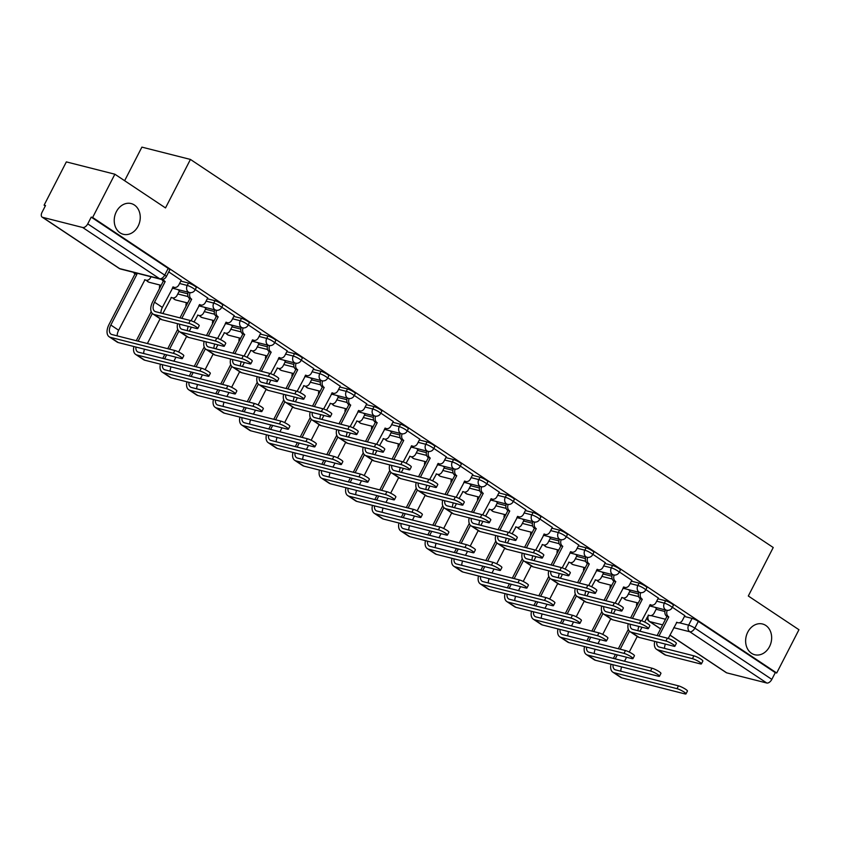 <?xml version="1.0" encoding="UTF-8"?>
<svg xmlns="http://www.w3.org/2000/svg" width="841" height="841" viewBox="0 0 841 841"><rect width="100%" height="100%" fill="white"/><g stroke="black" fill="none" stroke-linecap="round" stroke-linejoin="round"><path stroke-width="1.26" d="M138.113 226.176A15.853 12.815 -75.8 0 1 123.343 234.303A15.853 12.815 -75.8 0 1 116.363 211.69A15.853 12.815 -75.8 0 1 131.143 203.564A15.853 12.815 -75.8 0 1 138.113 226.176M769.515 646.613A15.853 12.815 -75.8 0 1 754.745 654.74A15.853 12.815 -75.8 0 1 747.765 632.127A15.853 12.815 -75.8 0 1 762.545 624.001A15.853 12.815 -75.8 0 1 769.515 646.613M196.268 287.58A4.951 0.799 -152.8 0 0 194.691 286.035A4.951 0.799 -152.8 0 0 188.468 283.049L187.238 285.446A4.951 0.799 27.2 0 1 193.462 288.421A4.951 0.799 27.2 0 1 195.038 289.966L196.268 287.58M222.781 305.23A4.951 0.799 -152.8 0 0 221.204 303.685A4.951 0.799 -152.8 0 0 214.97 300.7L213.74 303.096A4.951 0.799 27.2 0 1 219.974 306.071A4.951 0.799 27.2 0 1 221.551 307.617L222.781 305.23M249.283 322.881A4.951 0.799 -152.8 0 0 247.706 321.336A4.951 0.799 -152.8 0 0 241.483 318.35L240.253 320.747A4.951 0.799 27.2 0 1 246.476 323.722A4.951 0.799 27.2 0 1 248.053 325.267L249.283 322.881M275.795 340.531A4.951 0.799 -152.8 0 0 274.219 338.986A4.951 0.799 -152.8 0 0 267.985 336.001L266.755 338.397A4.951 0.799 27.2 0 1 272.989 341.372A4.951 0.799 27.2 0 1 274.565 342.918L275.795 340.531M302.297 358.182A4.951 0.799 -152.8 0 0 300.721 356.637A4.951 0.799 -152.8 0 0 294.497 353.651L293.267 356.048A4.951 0.799 27.2 0 1 299.491 359.023A4.951 0.799 27.2 0 1 301.067 360.568L302.297 358.182M328.81 375.832A4.951 0.799 -152.8 0 0 327.233 374.287A4.951 0.799 -152.8 0 0 320.999 371.301L319.769 373.698A4.951 0.799 27.2 0 1 326.003 376.673A4.951 0.799 27.2 0 1 327.58 378.219L328.81 375.832M355.312 393.483A4.951 0.799 -152.8 0 0 353.735 391.938A4.951 0.799 -152.8 0 0 347.512 388.952L346.282 391.349A4.951 0.799 27.2 0 1 352.505 394.324A4.951 0.799 27.2 0 1 354.082 395.869L355.312 393.483M381.814 411.133A4.951 0.799 -152.8 0 0 380.237 409.588A4.951 0.799 -152.8 0 0 374.014 406.602L372.784 408.989A4.951 0.799 27.2 0 1 379.007 411.974A4.951 0.799 27.2 0 1 380.595 413.52L381.814 411.133M408.327 428.784A4.951 0.799 -152.8 0 0 406.75 427.228A4.951 0.799 -152.8 0 0 400.516 424.253L399.296 426.639A4.951 0.799 27.2 0 1 405.52 429.625A4.951 0.799 27.2 0 1 407.097 431.17L408.327 428.784M434.829 446.434A4.951 0.799 -152.8 0 0 433.252 444.878A4.951 0.799 -152.8 0 0 427.028 441.903L425.798 444.29A4.951 0.799 27.2 0 1 432.022 447.275A4.951 0.799 27.2 0 1 433.599 448.821L434.829 446.434M461.341 464.085A4.951 0.799 -152.8 0 0 459.764 462.529A4.951 0.799 -152.8 0 0 453.53 459.554L452.3 461.94A4.951 0.799 27.2 0 1 458.534 464.926A4.951 0.799 27.2 0 1 460.111 466.471L461.341 464.085M487.843 481.735A4.951 0.799 -152.8 0 0 486.266 480.179A4.951 0.799 -152.8 0 0 480.043 477.204L478.813 479.591A4.951 0.799 27.2 0 1 485.036 482.576A4.951 0.799 27.2 0 1 486.613 484.122L487.843 481.735M514.356 499.375A4.951 0.799 -152.8 0 0 512.779 497.83A4.951 0.799 -152.8 0 0 506.545 494.855L505.315 497.241A4.951 0.799 27.2 0 1 511.549 500.227A4.951 0.799 27.2 0 1 513.126 501.772L514.356 499.375M540.858 517.026A4.951 0.799 -152.8 0 0 539.281 515.48A4.951 0.799 -152.8 0 0 533.057 512.505L531.827 514.892A4.951 0.799 27.2 0 1 538.051 517.877A4.951 0.799 27.2 0 1 539.628 519.423L540.858 517.026M567.37 534.676A4.951 0.799 -152.8 0 0 565.793 533.131A4.951 0.799 -152.8 0 0 559.559 530.156L558.329 532.542A4.951 0.799 27.2 0 1 564.563 535.528A4.951 0.799 27.2 0 1 566.14 537.073L567.37 534.676M593.872 552.327A4.951 0.799 -152.8 0 0 592.295 550.781A4.951 0.799 -152.8 0 0 586.072 547.806L584.842 550.193A4.951 0.799 27.2 0 1 591.065 553.178A4.951 0.799 27.2 0 1 592.642 554.724L593.872 552.327M620.385 569.977A4.951 0.799 -152.8 0 0 618.808 568.432A4.951 0.799 -152.8 0 0 612.574 565.457L611.344 567.843A4.951 0.799 27.2 0 1 617.578 570.829A4.951 0.799 27.2 0 1 619.155 572.374L620.385 569.977M646.887 587.628A4.951 0.799 -152.8 0 0 645.31 586.082A4.951 0.799 -152.8 0 0 639.086 583.107L637.856 585.494A4.951 0.799 27.2 0 1 644.08 588.479A4.951 0.799 27.2 0 1 645.657 590.025L646.887 587.628M673.389 605.278A4.951 0.799 -152.8 0 0 671.812 603.733A4.951 0.799 -152.8 0 0 665.588 600.758L664.358 603.144A4.951 0.799 27.2 0 1 670.582 606.13A4.951 0.799 27.2 0 1 672.159 607.675L673.389 605.278M114.87 174.213L165.509 207.927L190.434 159.433L773.236 547.512L748.311 596.006L798.95 629.72L776.706 673L92.636 217.483L114.87 174.213L66.344 161.893L44.1 205.172L45.288 205.961M124.636 180.71L141.898 147.122L190.434 159.433M44.1 205.172L45.519 205.53L42.05 212.268A4.951 2.807 -56.3 0 0 42.134 217.115A4.951 2.807 -56.3 0 0 42.649 217.335L82.691 227.501A4.951 2.807 -56.3 0 0 87.748 223.874L164.72 275.123A4.951 0.799 27.2 0 1 166.297 276.668L169.766 269.929A4.951 0.799 27.2 0 0 168.189 268.384L164.72 275.123A4.951 2.807 -56.3 0 1 159.653 278.749L82.691 227.501M92.636 217.483L91.217 217.125L87.748 223.874M656.117 609.273L664.937 611.512M684.416 616.453L692.09 618.408L688.632 625.147A4.951 0.799 27.2 0 1 694.855 628.122L771.828 679.381A4.951 2.807 123.7 0 1 766.761 683.008L726.719 672.853A4.951 2.807 123.7 0 1 726.214 672.621L669.909 635.134M771.828 679.381L775.297 672.642L776.706 673M630.025 590.824L628.332 589.594M658.324 598.004L645.867 589.604M603.523 573.173L601.83 571.943M631.822 580.353L619.365 571.954M577.01 555.523L575.328 554.293M605.31 562.703L592.852 554.303M550.508 537.872L548.816 536.642M578.808 545.052L566.35 536.653M523.996 520.222L522.314 518.992M552.295 527.402L539.848 519.002M497.494 502.571L495.801 501.341M525.793 509.751L513.336 501.352M470.992 484.921L469.299 483.691M499.281 492.101L486.834 483.701M444.479 467.27L442.786 466.04M472.779 474.45L460.321 466.061M417.977 449.62L416.284 448.39M446.277 456.8L433.819 448.411M391.464 431.969L389.772 430.739M419.764 439.149L407.307 430.76M364.962 414.319L363.27 413.089M393.262 421.499L380.805 413.11M338.45 396.668L336.757 395.438M366.75 403.848L354.292 395.459M311.948 379.018L310.255 377.788M340.248 386.198L327.79 377.809M285.435 361.367L283.753 360.137M313.735 368.547L301.288 360.158M258.933 343.717L257.241 342.487M287.233 350.897L274.776 342.508M232.431 326.066L230.739 324.836M260.721 333.246L248.274 324.857M205.919 308.416L204.226 307.196M234.219 315.596L221.761 307.207M179.417 290.765L177.724 289.546M207.706 297.945L195.259 289.556M181.204 280.295L168.747 271.906M180.794 281.104L188.468 283.049M178.996 291.575L187.816 293.814M207.296 298.755L214.97 300.7M205.509 309.225L214.329 311.464M233.809 316.405L241.483 318.35M232.011 326.876L240.831 329.115M260.311 334.056L267.985 336.001M258.523 344.526L267.333 346.765M286.813 351.706L294.497 353.651M285.025 362.177L293.845 364.416M313.325 369.357L320.999 371.301M311.538 379.827L320.347 382.056M339.827 387.007L347.512 388.952M338.04 397.478L346.86 399.706M366.34 404.658L374.014 406.602M364.542 415.128L373.362 417.357M392.842 422.308L400.516 424.253M391.054 432.779L399.874 435.007M419.354 439.959L427.028 441.903M417.556 450.419L426.376 452.658M445.856 457.609L453.53 459.554M444.069 468.069L452.889 470.308M472.369 475.26L480.043 477.204M470.571 485.72L479.391 487.959M498.871 492.9L506.545 494.855M497.084 503.37L505.904 505.609M525.383 510.55L533.057 512.505M523.586 521.021L532.406 523.26M551.885 528.201L559.559 530.156M550.098 538.671L558.908 540.91M578.387 545.851L586.072 547.806M576.6 556.322L585.42 558.561M604.9 563.502L612.574 565.457M603.102 573.972L611.922 576.211M631.402 581.152L639.086 583.107M629.615 591.622L638.435 593.862M657.914 598.803L665.588 600.758M656.537 608.474L654.845 607.244M684.837 615.654L672.38 607.255M91.217 217.125L168.189 268.384M775.297 672.642L698.324 621.383A4.951 0.799 -152.8 0 0 692.09 618.408M654.729 641.399A12.51 7.085 -56.3 0 0 656.548 649.315L664.369 654.519A12.51 7.085 -56.3 0 0 665.662 655.086L700.248 663.864A5.698 0.915 -152.8 0 0 701.415 663.875A5.698 0.915 -152.8 0 0 698.272 661.268A5.698 0.915 -152.8 0 0 692.437 658.661L693.888 655.833A5.698 0.915 27.2 0 1 699.723 658.44A5.698 0.915 27.2 0 1 702.866 661.047L701.415 663.875M668.217 638.445L676.868 622.277A4.951 4.005 104.2 0 0 677.888 622.729A4.951 4.005 104.2 0 0 682.503 620.185L684.868 615.58M667.27 610.335A4.951 4.005 104.2 0 0 668.542 616.726L666.955 616.432L657.115 635.586M666.955 616.432L666.703 616.264A4.951 4.005 -75.8 0 1 665.41 609.925M658.955 636.048L668.795 616.895M664.548 648.39A9.293 5.267 123.7 0 1 665.389 644.101M693.888 655.833L659.291 647.055A9.293 5.267 123.7 0 1 658.335 646.634A9.293 5.267 123.7 0 1 656.779 641.914M656.548 649.315A12.51 7.085 -56.3 0 0 657.841 649.883L692.437 658.661M611.008 664.222A12.51 7.085 -56.3 0 0 612.826 672.148L620.647 677.352A12.51 7.085 -56.3 0 0 621.941 677.92L684.826 693.878A5.698 0.915 -152.8 0 0 685.993 693.878A5.698 0.915 -152.8 0 0 682.85 691.281A5.698 0.915 -152.8 0 0 677.016 688.674L678.466 685.846A5.698 0.915 27.2 0 1 684.301 688.453A5.698 0.915 27.2 0 1 687.444 691.05L685.993 693.878M644.658 622.046L648.569 615.097A4.951 4.005 104.2 0 0 649.588 615.549A4.951 4.005 104.2 0 0 654.203 613.005L656.569 608.39M615.234 658.881L617.283 654.887M620.195 649.21L629.457 631.192M624.516 661.236L626.566 657.242M629.236 652.059L637.247 636.458M639.938 631.223L641.988 627.239M628.311 629.373L618.356 648.747M615.444 654.424L613.394 658.408M636.648 606.172A4.951 4.005 -75.8 0 1 637.11 602.745M612.826 672.148A12.51 7.085 -56.3 0 0 614.119 672.716L677.016 688.674M678.466 685.846L615.57 669.888A9.293 5.267 123.7 0 1 614.613 669.468A9.293 5.267 123.7 0 1 613.057 664.747M620.826 671.223A9.293 5.267 123.7 0 1 621.667 666.924M628.227 623.749A12.51 7.085 -56.3 0 0 630.046 631.665L637.856 636.868A12.51 7.085 -56.3 0 0 639.149 637.436L673.746 646.214A5.698 0.915 -152.8 0 0 674.903 646.224A5.698 0.915 -152.8 0 0 671.759 643.617A5.698 0.915 -152.8 0 0 665.925 641.01L667.386 638.182A5.698 0.915 27.2 0 1 673.221 640.789A5.698 0.915 27.2 0 1 676.364 643.397L674.903 646.224M641.715 620.795L650.366 604.626A4.951 4.005 104.2 0 0 651.376 605.078A4.951 4.005 104.2 0 0 655.991 602.534L658.366 597.93M640.768 592.684A4.951 4.005 104.2 0 0 642.04 599.076L640.453 598.781L630.613 617.935M640.453 598.781L640.201 598.613A4.951 4.005 -75.8 0 1 638.897 592.274M632.453 618.398L642.293 599.244M638.035 630.739A9.293 5.267 123.7 0 1 638.876 626.45M667.386 638.182L632.789 629.404A9.293 5.267 123.7 0 1 631.833 628.984A9.293 5.267 123.7 0 1 630.277 624.264M630.046 631.665A12.51 7.085 -56.3 0 0 631.339 632.232L665.925 641.01M601.714 606.098A12.51 7.085 -56.3 0 0 603.533 614.014L611.354 619.218A12.51 7.085 -56.3 0 0 612.647 619.785L647.234 628.574A5.698 0.915 -152.8 0 0 648.4 628.574A5.698 0.915 -152.8 0 0 645.257 625.967A5.698 0.915 -152.8 0 0 639.423 623.36L640.874 620.542A5.698 0.915 27.2 0 1 646.708 623.139A5.698 0.915 27.2 0 1 649.851 625.746L648.4 628.574M615.202 603.144L623.854 586.976A4.951 4.005 104.2 0 0 624.874 587.428A4.951 4.005 104.2 0 0 629.488 584.884L631.854 580.279M614.256 575.044A4.951 4.005 104.2 0 0 615.528 581.425L613.941 581.131L604.101 600.285M613.941 581.131L613.688 580.963A4.951 4.005 -75.8 0 1 612.395 574.624M605.941 600.747L615.78 581.594M611.533 613.089A9.293 5.267 123.7 0 1 612.374 608.8M640.874 620.542L606.277 611.754A9.293 5.267 123.7 0 1 605.32 611.333A9.293 5.267 123.7 0 1 603.764 606.613M603.533 614.014A12.51 7.085 -56.3 0 0 604.826 614.582L639.423 623.36M584.506 646.571A12.51 7.085 -56.3 0 0 586.324 654.498L594.135 659.701A12.51 7.085 -56.3 0 0 595.428 660.269L658.324 676.227A5.698 0.915 -152.8 0 0 659.481 676.227A5.698 0.915 -152.8 0 0 656.337 673.63A5.698 0.915 -152.8 0 0 650.503 671.023L651.964 668.196A5.698 0.915 27.2 0 1 657.799 670.803A5.698 0.915 27.2 0 1 660.931 673.41L659.481 676.227M618.146 604.395L622.067 597.446A4.951 4.005 104.2 0 0 623.076 597.898A4.951 4.005 104.2 0 0 627.701 595.354L630.067 590.75M588.732 641.231L590.771 637.236M593.693 631.559L602.955 613.541M598.004 643.586L600.053 639.602M602.724 634.408L610.734 618.808M613.436 613.573L615.475 609.588M601.809 611.722L591.854 631.097M588.942 636.774L586.892 640.758M610.145 588.521A4.951 4.005 -75.8 0 1 610.598 585.094M586.324 654.498A12.51 7.085 -56.3 0 0 587.617 655.065L650.503 671.023M651.964 668.196L589.068 652.238A9.293 5.267 123.7 0 1 588.111 651.817A9.293 5.267 123.7 0 1 586.555 647.097M594.314 653.573A9.293 5.267 123.7 0 1 595.155 649.273M557.993 628.921A12.51 7.085 -56.3 0 0 559.812 636.847L567.633 642.051A12.51 7.085 -56.3 0 0 568.926 642.619L631.812 658.577A5.698 0.915 -152.8 0 0 632.979 658.577A5.698 0.915 -152.8 0 0 629.835 655.98A5.698 0.915 -152.8 0 0 624.001 653.373L625.452 650.545A5.698 0.915 27.2 0 1 631.286 653.152A5.698 0.915 27.2 0 1 634.429 655.759L632.979 658.577M591.644 586.745L595.554 579.796A4.951 4.005 104.2 0 0 596.574 580.248A4.951 4.005 104.2 0 0 601.189 577.704L603.554 573.099M562.219 623.58L564.269 619.596M567.191 613.919L576.442 595.891M571.502 625.935L573.551 621.951M576.222 616.758L584.232 601.157M586.923 595.922L588.973 591.938M575.307 594.072L565.352 613.446M562.429 619.123L560.379 623.107M583.633 570.871A4.951 4.005 -75.8 0 1 584.096 567.444M559.812 636.847A12.51 7.085 -56.3 0 0 561.105 637.415L624.001 653.373M625.452 650.545L562.555 634.587A9.293 5.267 123.7 0 1 561.599 634.167A9.293 5.267 123.7 0 1 560.043 629.446M567.812 635.922A9.293 5.267 123.7 0 1 568.653 631.623M575.212 588.448A12.51 7.085 -56.3 0 0 577.031 596.364L584.842 601.567A12.51 7.085 -56.3 0 0 586.135 602.145L620.732 610.923A5.698 0.915 -152.8 0 0 621.888 610.923A5.698 0.915 -152.8 0 0 618.755 608.316A5.698 0.915 -152.8 0 0 612.921 605.709L614.372 602.892A5.698 0.915 27.2 0 1 620.206 605.488A5.698 0.915 27.2 0 1 623.349 608.096L621.888 610.923M588.7 585.494L597.352 569.325A4.951 4.005 104.2 0 0 598.361 569.778A4.951 4.005 104.2 0 0 602.986 567.233L605.352 562.629M587.754 557.394A4.951 4.005 104.2 0 0 589.026 563.775L587.438 563.481L577.599 582.634M587.438 563.481L587.186 563.312A4.951 4.005 -75.8 0 1 585.883 556.973M579.438 583.097L589.278 563.943M585.021 595.439A9.293 5.267 123.7 0 1 585.872 591.149M614.372 602.892L579.775 594.103A9.293 5.267 123.7 0 1 578.818 593.683A9.293 5.267 123.7 0 1 577.262 588.963M577.031 596.364A12.51 7.085 -56.3 0 0 578.324 596.931L612.921 605.709M548.71 570.797A12.51 7.085 -56.3 0 0 550.529 578.713L558.34 583.927A12.51 7.085 -56.3 0 0 559.633 584.495L594.23 593.273A5.698 0.915 -152.8 0 0 595.386 593.273A5.698 0.915 -152.8 0 0 592.243 590.666A5.698 0.915 -152.8 0 0 586.408 588.069L587.859 585.241A5.698 0.915 27.2 0 1 593.693 587.848A5.698 0.915 27.2 0 1 596.837 590.445L595.386 593.273M562.187 567.843L570.839 551.675A4.951 4.005 104.2 0 0 571.859 552.127A4.951 4.005 104.2 0 0 576.474 549.583L578.839 544.979M561.241 539.743A4.951 4.005 104.2 0 0 562.513 546.124L560.926 545.83L551.086 564.984M560.926 545.83L560.674 545.662A4.951 4.005 -75.8 0 1 559.381 539.323M552.926 565.446L562.766 546.303M558.519 577.788A9.293 5.267 123.7 0 1 559.36 573.499M587.859 585.241L553.262 576.463A9.293 5.267 123.7 0 1 552.306 576.032A9.293 5.267 123.7 0 1 550.76 571.312M550.529 578.713A12.51 7.085 -56.3 0 0 551.812 579.281L586.408 588.069M522.198 553.147A12.51 7.085 -56.3 0 0 524.017 561.063L531.838 566.277A12.51 7.085 -56.3 0 0 533.12 566.845L567.717 575.622A5.698 0.915 -152.8 0 0 568.873 575.622A5.698 0.915 -152.8 0 0 565.741 573.015A5.698 0.915 -152.8 0 0 559.906 570.419L561.357 567.591A5.698 0.915 27.2 0 1 567.191 570.198A5.698 0.915 27.2 0 1 570.335 572.795L568.873 575.622M535.685 550.193L544.337 534.024A4.951 4.005 104.2 0 0 545.346 534.477A4.951 4.005 104.2 0 0 549.972 531.933L552.337 527.328M534.739 522.093A4.951 4.005 104.2 0 0 536.011 528.474L534.424 528.18L524.584 547.333M534.424 528.18L534.172 528.011A4.951 4.005 -75.8 0 1 532.879 521.672M526.424 547.796L536.264 528.653M532.017 560.138A9.293 5.267 123.7 0 1 532.858 555.848M561.357 567.591L526.76 558.813A9.293 5.267 123.7 0 1 525.804 558.382A9.293 5.267 123.7 0 1 524.248 553.662M524.017 561.063A12.51 7.085 -56.3 0 0 525.31 561.63L559.906 570.419M531.491 611.27A12.51 7.085 -56.3 0 0 533.31 619.197L541.12 624.4A12.51 7.085 -56.3 0 0 542.413 624.968L605.31 640.926A5.698 0.915 -152.8 0 0 606.466 640.937A5.698 0.915 -152.8 0 0 603.323 638.33A5.698 0.915 -152.8 0 0 597.488 635.722L598.95 632.895A5.698 0.915 27.2 0 1 604.784 635.502A5.698 0.915 27.2 0 1 607.917 638.109L606.466 640.937M565.131 569.094L569.052 562.145A4.951 4.005 104.2 0 0 570.061 562.597A4.951 4.005 104.2 0 0 574.687 560.053L577.052 555.449M535.717 605.93L537.767 601.946M540.679 596.269L549.94 578.24M544.989 608.285L547.039 604.301M549.709 599.107L557.72 583.517M560.421 578.272L562.471 574.287M548.795 576.432L538.839 595.796M535.927 601.473L533.877 605.457M557.131 553.22A4.951 4.005 -75.8 0 1 557.594 549.793M533.31 619.197A12.51 7.085 -56.3 0 0 534.603 619.764L597.488 635.722M598.95 632.895L536.053 616.937A9.293 5.267 123.7 0 1 535.097 616.516A9.293 5.267 123.7 0 1 533.541 611.796M541.299 618.272A9.293 5.267 123.7 0 1 542.151 613.983M504.989 593.62A12.51 7.085 -56.3 0 0 506.808 601.546L514.618 606.75A12.51 7.085 -56.3 0 0 515.911 607.318L578.797 623.276A5.698 0.915 -152.8 0 0 579.964 623.286A5.698 0.915 -152.8 0 0 576.821 620.679A5.698 0.915 -152.8 0 0 570.986 618.072L572.437 615.244A5.698 0.915 27.2 0 1 578.272 617.851A5.698 0.915 27.2 0 1 581.415 620.458L579.964 623.286M538.629 551.444L542.54 544.495A4.951 4.005 104.2 0 0 543.559 544.947A4.951 4.005 104.2 0 0 548.174 542.403L550.55 537.798M509.204 588.279L511.254 584.295M514.177 578.619L523.438 560.6M518.487 590.634L520.537 586.65M523.207 581.457L531.218 565.867M533.909 560.621L535.959 556.637M522.293 558.781L512.337 578.145M509.415 583.822L507.365 587.806M530.629 535.58A4.951 4.005 -75.8 0 1 531.081 532.143M506.808 601.546A12.51 7.085 -56.3 0 0 508.09 602.114L570.986 618.072M572.437 615.244L509.541 599.286A9.293 5.267 123.7 0 1 508.584 598.866A9.293 5.267 123.7 0 1 507.039 594.145M514.797 600.621A9.293 5.267 123.7 0 1 515.638 596.332M478.476 575.969A12.51 7.085 -56.3 0 0 480.295 583.896L488.116 589.099A12.51 7.085 -56.3 0 0 489.399 589.667L552.295 605.625A5.698 0.915 -152.8 0 0 553.452 605.636A5.698 0.915 -152.8 0 0 550.319 603.029A5.698 0.915 -152.8 0 0 544.484 600.421L545.935 597.594A5.698 0.915 27.2 0 1 551.77 600.201A5.698 0.915 27.2 0 1 554.913 602.808L553.452 605.636M512.116 533.793L516.038 526.844A4.951 4.005 104.2 0 0 517.057 527.296A4.951 4.005 104.2 0 0 521.672 524.752L524.038 520.148M482.702 570.629L484.752 566.645M487.664 560.968L496.926 542.95M491.985 572.984L494.024 569M496.695 563.806L504.716 548.216M507.407 542.971L509.457 538.986M495.78 541.131L485.825 560.495M482.913 566.172L480.863 570.156M504.116 517.93A4.951 4.005 -75.8 0 1 504.579 514.492M480.295 583.896A12.51 7.085 -56.3 0 0 481.588 584.463L544.484 600.421M545.935 597.594L483.039 581.636A9.293 5.267 123.7 0 1 482.082 581.215A9.293 5.267 123.7 0 1 480.526 576.495M488.295 582.971A9.293 5.267 123.7 0 1 489.136 578.682M495.696 535.496A12.51 7.085 -56.3 0 0 497.515 543.412L505.325 548.626A12.51 7.085 -56.3 0 0 506.618 549.194L541.215 557.972A5.698 0.915 -152.8 0 0 542.371 557.972A5.698 0.915 -152.8 0 0 539.228 555.375A5.698 0.915 -152.8 0 0 533.394 552.768L534.844 549.94A5.698 0.915 27.2 0 1 540.679 552.548A5.698 0.915 27.2 0 1 543.822 555.144L542.371 557.972M509.173 532.542L517.825 516.374A4.951 4.005 104.2 0 0 518.844 516.826A4.951 4.005 104.2 0 0 523.459 514.282L525.835 509.678M508.227 504.442A4.951 4.005 104.2 0 0 509.499 510.823L507.922 510.529L498.072 529.683M507.922 510.529L507.659 510.361A4.951 4.005 -75.8 0 1 506.366 504.022M499.911 530.145L509.762 511.002M505.504 542.487A9.293 5.267 123.7 0 1 506.345 538.198M534.844 549.94L500.258 541.162A9.293 5.267 123.7 0 1 499.291 540.731A9.293 5.267 123.7 0 1 497.746 536.011M497.515 543.412A12.51 7.085 -56.3 0 0 498.797 543.99L533.394 552.768M451.974 558.319A12.51 7.085 -56.3 0 0 453.793 566.245L461.604 571.449A12.51 7.085 -56.3 0 0 462.897 572.017L525.793 587.975A5.698 0.915 -152.8 0 0 526.95 587.985A5.698 0.915 -152.8 0 0 523.806 585.378A5.698 0.915 -152.8 0 0 517.972 582.771L519.423 579.943A5.698 0.915 27.2 0 1 525.257 582.55A5.698 0.915 27.2 0 1 528.4 585.157L526.95 587.985M485.614 516.143L489.525 509.194A4.951 4.005 104.2 0 0 490.545 509.646A4.951 4.005 104.2 0 0 495.16 507.102L497.536 502.498M456.19 552.979L458.24 548.994M461.162 543.318L470.424 525.299M465.472 555.333L467.522 551.349M470.193 546.156L478.203 530.566M480.894 525.32L482.944 521.336M469.278 523.48L459.323 542.844M456.4 548.521L454.35 552.516M477.614 500.279A4.951 4.005 -75.8 0 1 478.066 496.842M453.793 566.245A12.51 7.085 -56.3 0 0 455.076 566.813L517.972 582.771M519.423 579.943L456.537 563.985A9.293 5.267 123.7 0 1 455.57 563.565A9.293 5.267 123.7 0 1 454.024 558.845M461.783 565.32A9.293 5.267 123.7 0 1 462.624 561.031M469.183 517.846A12.51 7.085 -56.3 0 0 471.002 525.772L478.823 530.976A12.51 7.085 -56.3 0 0 480.106 531.544L514.703 540.321A5.698 0.915 -152.8 0 0 515.869 540.321A5.698 0.915 -152.8 0 0 512.726 537.725A5.698 0.915 -152.8 0 0 506.892 535.118L508.342 532.29A5.698 0.915 27.2 0 1 514.177 534.897A5.698 0.915 27.2 0 1 517.32 537.494L515.869 540.321M482.671 514.892L491.323 498.724A4.951 4.005 104.2 0 0 492.342 499.176A4.951 4.005 104.2 0 0 496.957 496.632L499.323 492.027M481.725 486.792A4.951 4.005 104.2 0 0 482.997 493.173L481.409 492.879L471.57 512.032M481.409 492.879L481.157 492.71A4.951 4.005 -75.8 0 1 479.864 486.371M473.409 512.495L483.249 493.352M479.002 524.837A9.293 5.267 123.7 0 1 479.843 520.547M508.342 532.29L473.746 523.512A9.293 5.267 123.7 0 1 472.789 523.091A9.293 5.267 123.7 0 1 471.233 518.361M471.002 525.772A12.51 7.085 -56.3 0 0 472.295 526.34L506.892 535.118M425.462 540.668A12.51 7.085 -56.3 0 0 427.281 548.595L435.102 553.798A12.51 7.085 -56.3 0 0 436.384 554.366L499.281 570.324A5.698 0.915 -152.8 0 0 500.437 570.335A5.698 0.915 -152.8 0 0 497.304 567.728A5.698 0.915 -152.8 0 0 491.47 565.12L492.921 562.293A5.698 0.915 27.2 0 1 498.755 564.9A5.698 0.915 27.2 0 1 501.898 567.507L500.437 570.335M459.102 498.492L463.023 491.543A4.951 4.005 104.2 0 0 464.043 491.996A4.951 4.005 104.2 0 0 468.658 489.451L471.023 484.847M429.688 535.328L431.738 531.344M434.65 525.667L443.911 507.649M438.97 537.683L441.02 533.699M443.68 528.505L451.701 512.915M454.392 507.67L456.442 503.685M442.765 505.83L432.81 525.194M429.898 530.871L427.848 534.865M451.102 482.629A4.951 4.005 -75.8 0 1 451.564 479.191M427.281 548.595A12.51 7.085 -56.3 0 0 428.574 549.162L491.47 565.12M492.921 562.293L430.024 546.335A9.293 5.267 123.7 0 1 429.068 545.914A9.293 5.267 123.7 0 1 427.512 541.194M435.281 547.67A9.293 5.267 123.7 0 1 436.122 543.381M442.681 500.195A12.51 7.085 -56.3 0 0 444.5 508.122L452.311 513.325A12.51 7.085 -56.3 0 0 453.604 513.893L488.2 522.671A5.698 0.915 -152.8 0 0 489.357 522.671A5.698 0.915 -152.8 0 0 486.214 520.074A5.698 0.915 -152.8 0 0 480.379 517.467L481.83 514.639A5.698 0.915 27.2 0 1 487.675 517.247A5.698 0.915 27.2 0 1 490.808 519.843L489.357 522.671M456.158 497.241L464.81 481.073A4.951 4.005 104.2 0 0 465.83 481.525A4.951 4.005 104.2 0 0 470.445 478.981L472.821 474.377M455.212 469.141A4.951 4.005 104.2 0 0 456.484 475.522L454.907 475.228L445.057 494.382M454.907 475.228L454.645 475.06A4.951 4.005 -75.8 0 1 453.352 468.721M446.897 494.844L456.747 475.701M452.49 507.186A9.293 5.267 123.7 0 1 453.331 502.897M481.83 514.639L447.244 505.861A9.293 5.267 123.7 0 1 446.287 505.441A9.293 5.267 123.7 0 1 444.731 500.71M444.5 508.122A12.51 7.085 -56.3 0 0 445.783 508.689L480.379 517.467M398.96 523.018A12.51 7.085 -56.3 0 0 400.779 530.944L408.589 536.148A12.51 7.085 -56.3 0 0 409.882 536.716L472.779 552.674A5.698 0.915 -152.8 0 0 473.935 552.684A5.698 0.915 -152.8 0 0 470.792 550.077A5.698 0.915 -152.8 0 0 464.957 547.47L466.408 544.642A5.698 0.915 27.2 0 1 472.243 547.249A5.698 0.915 27.2 0 1 475.386 549.856L473.935 552.684M432.6 480.842L436.521 473.893A4.951 4.005 104.2 0 0 437.53 474.345A4.951 4.005 104.2 0 0 442.145 471.801L444.521 467.197M403.175 517.678L405.225 513.693M408.148 508.017L417.409 489.998M412.458 520.032L414.508 516.048M417.178 510.855L425.189 495.265M427.88 490.019L429.93 486.035M416.263 488.179L406.308 507.543M403.386 513.22L401.336 517.215M424.6 464.978A4.951 4.005 -75.8 0 1 425.052 461.541M400.779 530.944A12.51 7.085 -56.3 0 0 402.061 531.512L464.957 547.47M466.408 544.642L403.522 528.684A9.293 5.267 123.7 0 1 402.566 528.264A9.293 5.267 123.7 0 1 401.01 523.544M408.768 530.019A9.293 5.267 123.7 0 1 409.609 525.73M416.169 482.545A12.51 7.085 -56.3 0 0 417.988 490.471L425.809 495.675A12.51 7.085 -56.3 0 0 427.102 496.243L461.688 505.02A5.698 0.915 -152.8 0 0 462.855 505.02A5.698 0.915 -152.8 0 0 459.712 502.424A5.698 0.915 -152.8 0 0 453.877 499.817L455.328 496.989A5.698 0.915 27.2 0 1 461.162 499.596A5.698 0.915 27.2 0 1 464.306 502.193L462.855 505.02M429.656 479.591L438.308 463.423A4.951 4.005 104.2 0 0 439.328 463.875A4.951 4.005 104.2 0 0 443.943 461.331L446.308 456.726M428.71 451.491A4.951 4.005 104.2 0 0 429.982 457.882L428.395 457.578L418.555 476.731M428.395 457.578L428.143 457.409A4.951 4.005 -75.8 0 1 426.85 451.07M420.395 477.194L430.235 458.051M425.988 489.536A9.293 5.267 123.7 0 1 426.829 485.246M455.328 496.989L420.731 488.211A9.293 5.267 123.7 0 1 419.775 487.791A9.293 5.267 123.7 0 1 418.219 483.06M417.988 490.471A12.51 7.085 -56.3 0 0 419.281 491.039L453.877 499.817M372.447 505.378A12.51 7.085 -56.3 0 0 374.266 513.294L382.087 518.498A12.51 7.085 -56.3 0 0 383.38 519.065L446.266 535.023A5.698 0.915 -152.8 0 0 447.433 535.034A5.698 0.915 -152.8 0 0 444.29 532.427A5.698 0.915 -152.8 0 0 438.455 529.819L439.906 526.992A5.698 0.915 27.2 0 1 445.741 529.599A5.698 0.915 27.2 0 1 448.884 532.206L447.433 535.034M406.098 463.191L410.009 456.243A4.951 4.005 104.2 0 0 411.028 456.695A4.951 4.005 104.2 0 0 415.643 454.151L418.009 449.546M376.673 500.027L378.723 496.043M381.635 490.366L390.897 472.348M385.956 502.382L388.006 498.398M390.666 493.204L398.687 477.614M401.378 472.369L403.428 468.384M389.751 470.529L379.796 489.893M376.884 495.57L374.834 499.565M398.087 447.328A4.951 4.005 -75.8 0 1 398.55 443.89M374.266 513.294A12.51 7.085 -56.3 0 0 375.559 513.862L438.455 529.819M439.906 526.992L377.01 511.034A9.293 5.267 123.7 0 1 376.053 510.613A9.293 5.267 123.7 0 1 374.497 505.893M382.266 512.369A9.293 5.267 123.7 0 1 383.107 508.08M389.667 464.894A12.51 7.085 -56.3 0 0 391.486 472.821L399.296 478.024A12.51 7.085 -56.3 0 0 400.589 478.592L435.186 487.37A5.698 0.915 -152.8 0 0 436.342 487.37A5.698 0.915 -152.8 0 0 433.199 484.773A5.698 0.915 -152.8 0 0 427.365 482.166L428.826 479.338A5.698 0.915 27.2 0 1 434.66 481.946A5.698 0.915 27.2 0 1 437.793 484.542L436.342 487.37M403.154 461.94L411.796 445.772A4.951 4.005 104.2 0 0 412.815 446.224A4.951 4.005 104.2 0 0 417.43 443.68L419.806 439.076M402.208 433.84A4.951 4.005 104.2 0 0 403.47 440.232L401.893 439.927L392.053 459.081M401.893 439.927L401.641 439.759A4.951 4.005 -75.8 0 1 400.337 433.42M393.882 459.543L403.733 440.4M399.475 471.885A9.293 5.267 123.7 0 1 400.316 467.596M428.826 479.338L394.229 470.561A9.293 5.267 123.7 0 1 393.273 470.14A9.293 5.267 123.7 0 1 391.717 465.409M391.486 472.821A12.51 7.085 -56.3 0 0 392.779 473.388L427.365 482.166M345.945 487.727A12.51 7.085 -56.3 0 0 347.764 495.643L355.575 500.847A12.51 7.085 -56.3 0 0 356.868 501.415L419.764 517.383A5.698 0.915 -152.8 0 0 420.921 517.383A5.698 0.915 -152.8 0 0 417.777 514.776A5.698 0.915 -152.8 0 0 411.943 512.169L413.394 509.352A5.698 0.915 27.2 0 1 419.228 511.948A5.698 0.915 27.2 0 1 422.371 514.555L420.921 517.383M379.585 445.541L383.507 438.592A4.951 4.005 104.2 0 0 384.516 439.044A4.951 4.005 104.2 0 0 389.131 436.5L391.507 431.896M350.171 482.377L352.211 478.392M355.133 472.716L364.395 454.697M359.443 484.731L361.493 480.747M364.164 475.554L372.174 459.964M374.865 454.718L376.915 450.734M363.249 452.879L353.294 472.243M350.371 477.919L348.332 481.914M371.585 429.677A4.951 4.005 -75.8 0 1 372.037 426.24M347.764 495.643A12.51 7.085 -56.3 0 0 349.057 496.211L411.943 512.169M413.394 509.352L350.508 493.383A9.293 5.267 123.7 0 1 349.551 492.963A9.293 5.267 123.7 0 1 347.995 488.243M355.754 494.718A9.293 5.267 123.7 0 1 356.595 490.429M363.154 447.244A12.51 7.085 -56.3 0 0 364.973 455.17L372.794 460.374A12.51 7.085 -56.3 0 0 374.087 460.942L408.673 469.72A5.698 0.915 -152.8 0 0 409.84 469.72A5.698 0.915 -152.8 0 0 406.697 467.123A5.698 0.915 -152.8 0 0 400.863 464.516L402.313 461.688A5.698 0.915 27.2 0 1 408.148 464.295A5.698 0.915 27.2 0 1 411.291 466.892L409.84 469.72M376.642 444.29L385.294 428.122A4.951 4.005 104.2 0 0 386.313 428.574A4.951 4.005 104.2 0 0 390.928 426.03L393.294 421.425M375.696 416.19A4.951 4.005 104.2 0 0 376.968 422.581L375.38 422.277L365.541 441.43M375.38 422.277L375.128 422.108A4.951 4.005 -75.8 0 1 373.835 415.769M367.38 441.893L377.22 422.75M372.973 454.245A9.293 5.267 123.7 0 1 373.814 449.946M402.313 461.688L367.717 452.91A9.293 5.267 123.7 0 1 366.76 452.49A9.293 5.267 123.7 0 1 365.204 447.759M364.973 455.17A12.51 7.085 -56.3 0 0 366.266 455.738L400.863 464.516M319.433 470.077A12.51 7.085 -56.3 0 0 321.251 477.993L329.073 483.197A12.51 7.085 -56.3 0 0 330.366 483.764L393.252 499.733A5.698 0.915 -152.8 0 0 394.418 499.733A5.698 0.915 -152.8 0 0 391.275 497.126A5.698 0.915 -152.8 0 0 385.441 494.519L386.892 491.701A5.698 0.915 27.2 0 1 392.726 494.298A5.698 0.915 27.2 0 1 395.869 496.905L394.418 499.733M353.083 427.89L356.994 420.942A4.951 4.005 104.2 0 0 358.014 421.394A4.951 4.005 104.2 0 0 362.629 418.85L364.994 414.245M323.659 464.726L325.709 460.742M328.621 455.065L337.882 437.047M332.941 467.081L334.991 463.097M337.661 457.903L345.672 442.313M348.363 437.068L350.413 433.083M336.747 435.228L326.792 454.592M323.869 460.269L321.819 464.264M345.073 412.027A4.951 4.005 -75.8 0 1 345.535 408.589M321.251 477.993A12.51 7.085 -56.3 0 0 322.545 478.561L385.441 494.519M386.892 491.701L323.995 475.733A9.293 5.267 123.7 0 1 323.039 475.312A9.293 5.267 123.7 0 1 321.483 470.592M329.252 477.068A9.293 5.267 123.7 0 1 330.093 472.779M336.652 429.593A12.51 7.085 -56.3 0 0 338.471 437.52L346.282 442.723A12.51 7.085 -56.3 0 0 347.575 443.291L382.171 452.069A5.698 0.915 -152.8 0 0 383.328 452.069A5.698 0.915 -152.8 0 0 380.195 449.472A5.698 0.915 -152.8 0 0 374.35 446.865L375.811 444.037A5.698 0.915 27.2 0 1 381.646 446.645A5.698 0.915 27.2 0 1 384.789 449.241L383.328 452.069M350.14 426.639L358.792 410.471A4.951 4.005 104.2 0 0 359.801 410.923A4.951 4.005 104.2 0 0 364.416 408.39L366.792 403.775M349.194 398.539A4.951 4.005 104.2 0 0 350.466 404.931L348.878 404.626L339.039 423.78M348.878 404.626L348.626 404.458A4.951 4.005 -75.8 0 1 347.322 398.119M340.878 424.242L350.718 405.099M346.46 436.595A9.293 5.267 123.7 0 1 347.312 432.295M375.811 444.037L341.215 435.26A9.293 5.267 123.7 0 1 340.258 434.839A9.293 5.267 123.7 0 1 338.702 430.108M338.471 437.52A12.51 7.085 -56.3 0 0 339.764 438.087L374.35 446.865M292.931 452.426A12.51 7.085 -56.3 0 0 294.749 460.342L302.56 465.546A12.51 7.085 -56.3 0 0 303.853 466.114L366.75 482.082A5.698 0.915 -152.8 0 0 367.906 482.082A5.698 0.915 -152.8 0 0 364.763 479.475A5.698 0.915 -152.8 0 0 358.928 476.879L360.39 474.051A5.698 0.915 27.2 0 1 366.224 476.658A5.698 0.915 27.2 0 1 369.357 479.254L367.906 482.082M326.571 410.24L330.492 403.291A4.951 4.005 104.2 0 0 331.501 403.743A4.951 4.005 104.2 0 0 336.127 401.199L338.492 396.595M297.157 447.076L299.207 443.091M302.119 437.415L311.38 419.396M306.429 449.43L308.479 445.446M311.149 440.253L319.16 424.663M321.861 419.417L323.901 415.433M310.234 417.578L300.279 436.942M297.367 442.618L295.317 446.613M318.571 394.376A4.951 4.005 -75.8 0 1 319.033 390.939M294.749 460.342A12.51 7.085 -56.3 0 0 296.043 460.91L358.928 476.879M360.39 474.051L297.493 458.082A9.293 5.267 123.7 0 1 296.537 457.662A9.293 5.267 123.7 0 1 294.981 452.942M302.739 459.417A9.293 5.267 123.7 0 1 303.59 455.128M310.15 411.943A12.51 7.085 -56.3 0 0 311.958 419.869L319.78 425.073A12.51 7.085 -56.3 0 0 321.073 425.641L355.669 434.419A5.698 0.915 -152.8 0 0 356.826 434.419A5.698 0.915 -152.8 0 0 353.683 431.822A5.698 0.915 -152.8 0 0 347.848 429.215L349.299 426.387A5.698 0.915 27.2 0 1 355.133 428.994A5.698 0.915 27.2 0 1 358.277 431.591L356.826 434.419M323.627 408.989L332.279 392.821A4.951 4.005 104.2 0 0 333.299 393.273A4.951 4.005 104.2 0 0 337.914 390.739L340.279 386.124M322.681 380.889A4.951 4.005 104.2 0 0 323.953 387.28L322.366 386.976L312.526 406.129M322.366 386.976L322.114 386.807A4.951 4.005 -75.8 0 1 320.82 380.468M314.366 406.602L324.205 387.449M319.958 418.944A9.293 5.267 123.7 0 1 320.799 414.645M349.299 426.387L314.702 417.609A9.293 5.267 123.7 0 1 313.746 417.189A9.293 5.267 123.7 0 1 312.2 412.458M311.958 419.869A12.51 7.085 -56.3 0 0 313.251 420.437L347.848 429.215M266.429 434.776A12.51 7.085 -56.3 0 0 268.237 442.692L276.058 447.896A12.51 7.085 -56.3 0 0 277.351 448.474L340.237 464.432A5.698 0.915 -152.8 0 0 341.404 464.432A5.698 0.915 -152.8 0 0 338.261 461.825A5.698 0.915 -152.8 0 0 332.426 459.228L333.877 456.4A5.698 0.915 27.2 0 1 339.711 459.007A5.698 0.915 27.2 0 1 342.855 461.604L341.404 464.432M300.069 392.589L303.979 385.641A4.951 4.005 104.2 0 0 304.999 386.093A4.951 4.005 104.2 0 0 309.614 383.549L311.99 378.944M270.644 429.425L272.694 425.441M275.617 419.764L284.878 401.746M279.927 431.78L281.977 427.796M284.647 422.603L292.657 407.012M295.349 401.767L297.399 397.782M283.732 399.927L273.777 419.302M270.855 424.978L268.805 428.963M292.058 376.726A4.951 4.005 -75.8 0 1 292.521 373.288M268.237 442.692A12.51 7.085 -56.3 0 0 269.53 443.26L332.426 459.228M333.877 456.4L270.981 440.442A9.293 5.267 123.7 0 1 270.024 440.011A9.293 5.267 123.7 0 1 268.479 435.291M276.237 441.767A9.293 5.267 123.7 0 1 277.078 437.478M283.638 394.292A12.51 7.085 -56.3 0 0 285.456 402.219L293.278 407.422A12.51 7.085 -56.3 0 0 294.56 407.99L329.157 416.768A5.698 0.915 -152.8 0 0 330.313 416.768A5.698 0.915 -152.8 0 0 327.181 414.171A5.698 0.915 -152.8 0 0 321.346 411.564L322.797 408.737A5.698 0.915 27.2 0 1 328.631 411.344A5.698 0.915 27.2 0 1 331.775 413.94L330.313 416.768M297.125 391.338L305.777 375.17A4.951 4.005 104.2 0 0 306.786 375.622A4.951 4.005 104.2 0 0 311.412 373.089L313.777 368.474M296.179 363.238A4.951 4.005 104.2 0 0 297.451 369.63L295.864 369.325L286.024 388.479M295.864 369.325L295.611 369.157A4.951 4.005 -75.8 0 1 294.308 362.818M287.864 388.952L297.703 369.798M293.446 401.294A9.293 5.267 123.7 0 1 294.297 396.994M322.797 408.737L288.2 399.959A9.293 5.267 123.7 0 1 287.244 399.538A9.293 5.267 123.7 0 1 285.688 394.818M285.456 402.219A12.51 7.085 -56.3 0 0 286.749 402.786L321.346 411.564M239.916 417.125A12.51 7.085 -56.3 0 0 241.735 425.041L249.556 430.256A12.51 7.085 -56.3 0 0 250.839 430.823L313.735 446.781A5.698 0.915 -152.8 0 0 314.891 446.781A5.698 0.915 -152.8 0 0 311.748 444.185A5.698 0.915 -152.8 0 0 305.914 441.578L307.375 438.75A5.698 0.915 27.2 0 1 313.209 441.357A5.698 0.915 27.2 0 1 316.353 443.953L314.891 446.781M273.556 374.939L277.477 367.99A4.951 4.005 104.2 0 0 278.487 368.442A4.951 4.005 104.2 0 0 283.112 365.909L285.477 361.294M244.142 411.775L246.192 407.79M249.104 402.114L258.366 384.095M253.425 414.129L255.464 410.145M258.134 404.952L266.155 389.362M268.847 384.116L270.897 380.132M257.22 382.277L247.265 401.651M244.353 407.328L242.303 411.312M265.556 359.075A4.951 4.005 -75.8 0 1 266.019 355.638M241.735 425.041A12.51 7.085 -56.3 0 0 243.028 425.609L305.914 441.578M307.375 438.75L244.479 422.792A9.293 5.267 123.7 0 1 243.522 422.361A9.293 5.267 123.7 0 1 241.966 417.641M249.724 424.116A9.293 5.267 123.7 0 1 250.576 419.827M257.136 376.642A12.51 7.085 -56.3 0 0 258.954 384.568L266.765 389.772A12.51 7.085 -56.3 0 0 268.058 390.34L302.655 399.118A5.698 0.915 -152.8 0 0 303.811 399.118A5.698 0.915 -152.8 0 0 300.668 396.521A5.698 0.915 -152.8 0 0 294.834 393.914L296.284 391.086A5.698 0.915 27.2 0 1 302.119 393.693A5.698 0.915 27.2 0 1 305.262 396.29L303.811 399.118M270.613 373.688L279.265 357.52A4.951 4.005 104.2 0 0 280.284 357.972A4.951 4.005 104.2 0 0 284.899 355.438L287.265 350.823M269.667 345.588A4.951 4.005 104.2 0 0 270.939 351.98L269.351 351.675L259.512 370.828M269.351 351.675L269.099 351.506A4.951 4.005 -75.8 0 1 267.806 345.167M261.351 371.301L271.191 352.148M266.944 383.643A9.293 5.267 123.7 0 1 267.785 379.344M296.284 391.086L261.698 382.308A9.293 5.267 123.7 0 1 260.731 381.888A9.293 5.267 123.7 0 1 259.186 377.167M258.954 384.568A12.51 7.085 -56.3 0 0 260.237 385.136L294.834 393.914M213.414 399.475A12.51 7.085 -56.3 0 0 215.233 407.391L223.044 412.605A12.51 7.085 -56.3 0 0 224.337 413.173L287.223 429.131A5.698 0.915 -152.8 0 0 288.389 429.131A5.698 0.915 -152.8 0 0 285.246 426.534A5.698 0.915 -152.8 0 0 279.412 423.927L280.862 421.099A5.698 0.915 27.2 0 1 286.697 423.706A5.698 0.915 27.2 0 1 289.84 426.303L288.389 429.131M247.054 357.288L250.965 350.34A4.951 4.005 104.2 0 0 251.985 350.792A4.951 4.005 104.2 0 0 256.6 348.258L258.975 343.643M217.63 394.124L219.68 390.14M222.602 384.463L231.864 366.445M226.912 396.479L228.962 392.495M231.632 387.302L239.643 371.711M242.334 366.476L244.384 362.482M230.718 364.626L220.763 384.001M217.84 389.677L215.79 393.662M239.054 341.425A4.951 4.005 -75.8 0 1 239.506 337.987M215.233 407.391A12.51 7.085 -56.3 0 0 216.515 407.959L279.412 423.927M280.862 421.099L217.977 405.141A9.293 5.267 123.7 0 1 217.01 404.71A9.293 5.267 123.7 0 1 215.464 399.99M223.222 406.466A9.293 5.267 123.7 0 1 224.063 402.177M230.623 358.991A12.51 7.085 -56.3 0 0 232.442 366.918L240.263 372.121A12.51 7.085 -56.3 0 0 241.546 372.689L276.142 381.467A5.698 0.915 -152.8 0 0 277.309 381.467A5.698 0.915 -152.8 0 0 274.166 378.87A5.698 0.915 -152.8 0 0 268.332 376.263L269.782 373.436A5.698 0.915 27.2 0 1 275.617 376.043A5.698 0.915 27.2 0 1 278.76 378.639L277.309 381.467M244.111 356.037L252.763 339.869A4.951 4.005 104.2 0 0 253.772 340.321A4.951 4.005 104.2 0 0 258.397 337.788L260.763 333.173M243.165 327.937A4.951 4.005 104.2 0 0 244.437 334.329L242.849 334.035L233.01 353.178M242.849 334.035L242.597 333.856A4.951 4.005 -75.8 0 1 241.304 327.527M234.849 353.651L244.689 334.497M240.442 365.993A9.293 5.267 123.7 0 1 241.283 361.693M269.782 373.436L235.186 364.658A9.293 5.267 123.7 0 1 234.229 364.237A9.293 5.267 123.7 0 1 232.673 359.517M232.442 366.918A12.51 7.085 -56.3 0 0 233.735 367.485L268.332 376.263M186.902 381.825A12.51 7.085 -56.3 0 0 188.72 389.751L196.542 394.955A12.51 7.085 -56.3 0 0 197.824 395.522L260.721 411.48A5.698 0.915 -152.8 0 0 261.877 411.48A5.698 0.915 -152.8 0 0 258.744 408.884A5.698 0.915 -152.8 0 0 252.91 406.277L254.36 403.449A5.698 0.915 27.2 0 1 260.195 406.056A5.698 0.915 27.2 0 1 263.338 408.652L261.877 411.48M220.542 339.638L224.463 332.689A4.951 4.005 104.2 0 0 225.483 333.141A4.951 4.005 104.2 0 0 230.098 330.608L232.463 325.993M191.128 376.474L193.178 372.489M196.09 366.813L205.351 348.794M200.41 378.828L202.46 374.844M205.12 369.651L213.141 354.061M215.832 348.826L217.882 344.831M204.205 346.976L194.25 366.35M191.338 372.027L189.288 376.011M212.542 323.774A4.951 4.005 -75.8 0 1 213.004 320.337M188.72 389.751A12.51 7.085 -56.3 0 0 190.013 390.319L252.91 406.277M254.36 403.449L191.464 387.491A9.293 5.267 123.7 0 1 190.508 387.06A9.293 5.267 123.7 0 1 188.952 382.34M196.72 388.815A9.293 5.267 123.7 0 1 197.561 384.526M204.121 341.341A12.51 7.085 -56.3 0 0 205.94 349.267L213.751 354.471A12.51 7.085 -56.3 0 0 215.044 355.039L249.64 363.817A5.698 0.915 -152.8 0 0 250.797 363.817A5.698 0.915 -152.8 0 0 247.653 361.22A5.698 0.915 -152.8 0 0 241.819 358.613L243.27 355.785A5.698 0.915 27.2 0 1 249.104 358.392A5.698 0.915 27.2 0 1 252.247 360.989L250.797 363.817M217.598 338.387L226.25 322.219A4.951 4.005 104.2 0 0 227.27 322.671A4.951 4.005 104.2 0 0 231.885 320.137L234.261 315.522M216.652 310.287A4.951 4.005 104.2 0 0 217.924 316.679L216.347 316.384L206.497 335.527M216.347 316.384L216.084 316.205A4.951 4.005 -75.8 0 1 214.791 309.877M208.337 336.001L218.187 316.847M213.929 348.342A9.293 5.267 123.7 0 1 214.77 344.043M243.27 355.785L208.684 347.007A9.293 5.267 123.7 0 1 207.716 346.587A9.293 5.267 123.7 0 1 206.171 341.866M205.94 349.267A12.51 7.085 -56.3 0 0 207.222 349.835L241.819 358.613M160.4 364.174A12.51 7.085 -56.3 0 0 162.218 372.1L170.029 377.304A12.51 7.085 -56.3 0 0 171.322 377.872L234.219 393.83A5.698 0.915 -152.8 0 0 235.375 393.83A5.698 0.915 -152.8 0 0 232.232 391.233A5.698 0.915 -152.8 0 0 226.397 388.626L227.848 385.798A5.698 0.915 27.2 0 1 233.682 388.405A5.698 0.915 27.2 0 1 236.826 391.002L235.375 393.83M194.04 321.998L197.95 315.039A4.951 4.005 104.2 0 0 198.97 315.491A4.951 4.005 104.2 0 0 203.585 312.957L205.961 308.342M164.615 358.823L166.665 354.839M169.588 349.162L178.849 331.144M173.898 361.178L175.948 357.194M178.618 352.001L186.628 336.411M189.32 331.175L191.37 327.181M177.703 329.325L167.748 348.7M164.825 354.376L162.776 358.361M186.04 306.124A4.951 4.005 -75.8 0 1 186.492 302.686M162.218 372.1A12.51 7.085 -56.3 0 0 163.501 372.668L226.397 388.626M227.848 385.798L164.962 369.84A9.293 5.267 123.7 0 1 163.995 369.42A9.293 5.267 123.7 0 1 162.45 364.689M170.208 371.165A9.293 5.267 123.7 0 1 171.049 366.876M177.609 323.69A12.51 7.085 -56.3 0 0 179.427 331.617L187.249 336.82A12.51 7.085 -56.3 0 0 188.531 337.388L223.128 346.166A5.698 0.915 -152.8 0 0 224.295 346.166A5.698 0.915 -152.8 0 0 221.151 343.57A5.698 0.915 -152.8 0 0 215.317 340.962L216.768 338.135A5.698 0.915 27.2 0 1 222.602 340.742A5.698 0.915 27.2 0 1 225.745 343.338L224.295 346.166M191.096 320.736L199.748 304.568A4.951 4.005 104.2 0 0 200.768 305.02A4.951 4.005 104.2 0 0 205.383 302.487L207.748 297.872M190.15 292.636A4.951 4.005 104.2 0 0 191.422 299.028L189.835 298.734L179.995 317.877M189.835 298.734L189.582 298.555A4.951 4.005 -75.8 0 1 188.289 292.226M181.835 318.35L191.674 299.196M187.427 330.692A9.293 5.267 123.7 0 1 188.268 326.392M216.768 338.135L182.171 329.357A9.293 5.267 123.7 0 1 181.214 328.936A9.293 5.267 123.7 0 1 179.659 324.216M179.427 331.617A12.51 7.085 -56.3 0 0 180.72 332.184L215.317 340.962M133.887 346.524A12.51 7.085 -56.3 0 0 135.706 354.45L143.527 359.654A12.51 7.085 -56.3 0 0 144.81 360.221L207.706 376.179A5.698 0.915 -152.8 0 0 208.873 376.179A5.698 0.915 -152.8 0 0 205.73 373.583A5.698 0.915 -152.8 0 0 199.895 370.976L201.346 368.148A5.698 0.915 27.2 0 1 207.18 370.755A5.698 0.915 27.2 0 1 210.324 373.351L208.873 376.179M162.818 313.525L171.448 297.388A4.951 4.005 104.2 0 0 172.468 297.84A4.951 4.005 104.2 0 0 177.083 295.307L179.448 290.692M138.113 341.173L152.337 313.493M147.396 343.527L160.126 318.76M151.191 311.675L136.274 340.71M159.527 288.474A4.951 4.005 -75.8 0 1 159.99 285.046M135.706 354.45A12.51 7.085 -56.3 0 0 136.999 355.018L199.895 370.976M201.346 368.148L138.45 352.19A9.293 5.267 123.7 0 1 137.493 351.769A9.293 5.267 123.7 0 1 135.937 347.039M143.706 353.514A9.293 5.267 123.7 0 1 144.547 349.225M163.322 279.149A4.951 4.005 104.2 0 0 164.91 281.378L163.333 281.083L152.715 301.74A12.51 7.085 -56.3 0 0 152.925 313.966L160.736 319.17A12.51 7.085 -56.3 0 0 162.029 319.738L196.626 328.516A5.698 0.915 -152.8 0 0 197.782 328.516A5.698 0.915 -152.8 0 0 194.639 325.919A5.698 0.915 -152.8 0 0 188.804 323.312L190.266 320.484A5.698 0.915 27.2 0 1 196.1 323.091A5.698 0.915 27.2 0 1 199.233 325.688L197.782 328.516M160.915 313.041A9.293 5.267 123.7 0 1 162.366 307.407L173.235 286.918A4.951 4.005 104.2 0 0 174.255 287.37A4.951 4.005 104.2 0 0 178.87 284.836L181.246 280.221M163.333 281.083L163.07 280.905A4.951 4.005 -75.8 0 1 161.745 279.359M190.266 320.484L155.669 311.706A9.293 5.267 123.7 0 1 154.712 311.286A9.293 5.267 123.7 0 1 154.555 302.203L165.172 281.546M152.925 313.966A12.51 7.085 -56.3 0 0 154.218 314.534L188.804 323.312M135.359 272.789A4.951 4.005 104.2 0 0 136.62 274.198L135.033 273.903L108.994 324.563A12.51 7.085 -56.3 0 0 109.204 336.799L117.015 342.003A12.51 7.085 -56.3 0 0 118.308 342.571L181.204 358.529A5.698 0.915 -152.8 0 0 182.36 358.529A5.698 0.915 -152.8 0 0 179.217 355.932A5.698 0.915 -152.8 0 0 173.383 353.325L174.833 350.497A5.698 0.915 27.2 0 1 180.668 353.104A5.698 0.915 27.2 0 1 183.811 355.701L182.36 358.529M117.193 335.864A9.293 5.267 123.7 0 1 118.644 330.24L144.946 279.738A4.951 4.005 104.2 0 0 145.956 280.19A4.951 4.005 104.2 0 0 150.571 277.656L151.033 276.763M174.833 350.497L111.948 334.539A9.293 5.267 123.7 0 1 110.991 334.119A9.293 5.267 123.7 0 1 110.833 325.036L136.873 274.366M135.033 273.903L134.781 273.724A4.951 4.005 -75.8 0 1 133.519 272.316M109.204 336.799A12.51 7.085 -56.3 0 0 110.497 337.367L173.383 353.325M42.649 217.335L119.611 268.594L159.653 278.749A4.951 4.005 104.2 0 0 160.673 279.212A4.951 4.951 0 0 0 166.297 276.668M650.987 615.591L665.494 619.27M679.286 622.771L688.632 625.147A4.951 4.005 -75.8 0 0 689.788 631.759L673.746 627.68M662.624 624.863L649.746 621.594L660.595 628.816M669.962 635.05L726.719 672.853M766.761 683.008L689.788 631.759A4.951 2.807 -56.3 0 0 694.855 628.122L698.324 621.383M179.564 283.491L187.238 285.446A4.951 4.005 104.2 0 0 188.405 292.058A4.951 4.005 -75.8 0 0 189.414 292.51A4.951 4.951 0 0 0 195.038 289.966M177.766 293.961L188.069 296.579M206.066 301.141L213.74 303.096A4.951 4.005 104.2 0 0 214.907 309.709A4.951 4.005 -75.8 0 0 215.927 310.161A4.951 4.951 0 0 0 221.551 307.617M204.279 311.612L214.581 314.229M232.579 318.792L240.253 320.747A4.951 4.005 104.2 0 0 241.409 327.359A4.951 4.005 -75.8 0 0 242.429 327.811A4.951 4.951 0 0 0 248.053 325.267M230.781 329.262L241.083 331.88M259.081 336.442L266.755 338.397A4.951 4.005 104.2 0 0 267.922 345.01A4.951 4.005 -75.8 0 0 268.941 345.462A4.951 4.951 0 0 0 274.565 342.918M257.293 346.913L267.596 349.53M285.593 354.093L293.267 356.048A4.951 4.005 104.2 0 0 294.424 362.66A4.951 4.005 -75.8 0 0 295.443 363.112A4.951 4.951 0 0 0 301.067 360.568M283.795 364.563L294.098 367.181M312.095 371.743L319.769 373.698A4.951 4.005 104.2 0 0 320.936 380.311A4.951 4.005 -75.8 0 0 321.945 380.763A4.951 4.951 0 0 0 327.58 378.219M310.308 382.213L320.61 384.831M338.597 389.394L346.282 391.349A4.951 4.005 104.2 0 0 347.438 397.961A4.951 4.005 -75.8 0 0 348.458 398.413A4.951 4.951 0 0 0 354.082 395.869M336.81 399.864L347.112 402.482M365.11 407.044L372.784 408.989A4.951 4.005 104.2 0 0 373.951 415.601A4.951 4.005 -75.8 0 0 374.96 416.064A4.951 4.951 0 0 0 380.595 413.52M363.312 417.514L373.625 420.132M391.612 424.694L399.296 426.639A4.951 4.005 104.2 0 0 400.453 433.252A4.951 4.005 -75.8 0 0 401.472 433.714A4.951 4.951 0 0 0 407.097 431.17M389.825 435.165L400.127 437.783M418.124 442.345L425.798 444.29A4.951 4.005 104.2 0 0 426.965 450.902A4.951 4.005 -75.8 0 0 427.974 451.365A4.951 4.951 0 0 0 433.599 448.821M416.327 452.815L426.639 455.433M444.626 459.995L452.3 461.94A4.951 4.005 104.2 0 0 453.467 468.553A4.951 4.005 -75.8 0 0 454.487 469.015A4.951 4.951 0 0 0 460.111 466.471M442.839 470.466L453.141 473.084M471.139 477.646L478.813 479.591A4.951 4.005 104.2 0 0 479.969 486.203A4.951 4.005 -75.8 0 0 480.989 486.655A4.951 4.951 0 0 0 486.613 484.122M469.341 488.116L479.643 490.734M497.641 495.296L505.315 497.241A4.951 4.005 104.2 0 0 506.482 503.854A4.951 4.005 -75.8 0 0 507.501 504.306A4.951 4.951 0 0 0 513.126 501.772M495.854 505.767L506.156 508.385M524.153 512.947L531.827 514.892A4.951 4.005 104.2 0 0 532.984 521.504A4.951 4.005 -75.8 0 0 534.003 521.956A4.951 4.951 0 0 0 539.628 519.423M522.356 523.417L532.658 526.035M550.655 530.597L558.329 532.542A4.951 4.005 104.2 0 0 559.496 539.155A4.951 4.005 -75.8 0 0 560.516 539.607A4.951 4.951 0 0 0 566.14 537.073M548.868 541.068L559.17 543.685M577.157 548.248L584.842 550.193A4.951 4.005 104.2 0 0 585.998 556.805A4.951 4.005 -75.8 0 0 587.018 557.257A4.951 4.951 0 0 0 592.642 554.724M575.37 558.718L585.672 561.336M603.67 565.898L611.344 567.843A4.951 4.005 104.2 0 0 612.511 574.456A4.951 4.005 -75.8 0 0 613.52 574.908A4.951 4.951 0 0 0 619.155 572.374M601.883 576.369L612.185 578.986M630.172 583.549L637.856 585.494A4.951 4.005 104.2 0 0 639.013 592.106A4.951 4.005 -75.8 0 0 640.033 592.558A4.951 4.951 0 0 0 645.657 590.025M628.385 594.019L638.687 596.626M656.684 601.199L664.358 603.144A4.951 4.005 104.2 0 0 665.525 609.757A4.951 4.005 -75.8 0 0 666.535 610.209A4.951 4.951 0 0 0 672.159 607.675M624.127 597.983A4.951 4.005 104.2 0 0 625.483 599.601A4.951 4.005 104.2 0 0 626.492 600.053A4.951 4.951 0 0 1 623.58 597.983M597.625 580.332A4.951 4.005 104.2 0 0 598.971 581.951A4.951 4.005 104.2 0 0 599.99 582.403A4.951 4.951 0 0 1 597.078 580.332M571.113 562.682A4.951 4.005 104.2 0 0 572.469 564.3A4.951 4.005 104.2 0 0 573.478 564.753A4.951 4.951 0 0 1 570.566 562.682M544.611 545.031A4.951 4.005 104.2 0 0 545.956 546.65A4.951 4.005 104.2 0 0 546.976 547.102A4.951 4.951 0 0 1 544.064 545.031M518.098 527.391A4.951 4.005 104.2 0 0 519.454 529A4.951 4.005 104.2 0 0 520.474 529.452A4.951 4.951 0 0 1 517.551 527.381M491.596 509.741A4.951 4.005 104.2 0 0 492.942 511.349A4.951 4.005 104.2 0 0 493.961 511.801A4.951 4.951 0 0 1 491.049 509.73M465.084 492.09A4.951 4.005 104.2 0 0 466.44 493.699A4.951 4.005 104.2 0 0 467.459 494.151A4.951 4.951 0 0 1 464.537 492.08M438.582 474.44A4.951 4.005 104.2 0 0 439.938 476.048A4.951 4.005 104.2 0 0 440.947 476.5A4.951 4.951 0 0 1 438.035 474.429M412.069 456.789A4.951 4.005 104.2 0 0 413.425 458.398A4.951 4.005 104.2 0 0 414.445 458.85A4.951 4.951 0 0 1 411.533 456.779M385.567 439.139A4.951 4.005 104.2 0 0 386.923 440.747A4.951 4.005 104.2 0 0 387.932 441.199A4.951 4.951 0 0 1 385.02 439.128M359.065 421.488A4.951 4.005 104.2 0 0 360.411 423.097A4.951 4.005 104.2 0 0 361.43 423.549A4.951 4.951 0 0 1 358.518 421.478M332.552 403.838A4.951 4.005 104.2 0 0 333.909 405.446A4.951 4.005 104.2 0 0 334.918 405.898A4.951 4.951 0 0 1 332.006 403.827M306.05 386.187A4.951 4.005 104.2 0 0 307.396 387.796A4.951 4.005 104.2 0 0 308.416 388.248A4.951 4.951 0 0 1 305.504 386.177M279.538 368.537A4.951 4.005 104.2 0 0 280.894 370.145A4.951 4.005 104.2 0 0 281.903 370.597A4.951 4.951 0 0 1 278.991 368.526M253.036 350.886A4.951 4.005 104.2 0 0 254.381 352.495A4.951 4.005 104.2 0 0 255.401 352.947A4.951 4.951 0 0 1 252.489 350.876M226.523 333.236A4.951 4.005 104.2 0 0 227.879 334.844A4.951 4.005 104.2 0 0 228.899 335.296A4.951 4.951 0 0 1 225.977 333.225M200.021 315.585A4.951 4.005 104.2 0 0 201.367 317.194A4.951 4.005 104.2 0 0 202.387 317.646A4.951 4.951 0 0 1 199.475 315.575M173.509 297.935A4.951 4.005 104.2 0 0 174.865 299.543A4.951 4.005 104.2 0 0 175.885 299.995A4.951 4.951 0 0 1 172.973 297.924M147.007 280.284A4.951 4.005 104.2 0 0 148.363 281.893A4.951 4.005 104.2 0 0 149.372 282.345A4.951 4.951 0 0 1 146.46 280.284M120.631 269.046A4.951 4.005 104.2 0 1 119.611 268.594A4.951 2.807 123.7 0 1 119.107 268.374A4.951 4.951 0 0 0 120.631 269.046L160.673 279.212M647.034 617.41A4.951 4.951 0 0 0 649.241 621.373A4.951 2.807 123.7 0 0 649.746 621.594A4.951 4.005 -75.8 0 1 648.453 615.255M668.542 616.726L666.703 616.264M665.662 655.086L657.841 649.883M614.119 672.716L621.941 677.92M642.04 599.076L640.201 598.613M639.149 637.436L631.339 632.232M615.528 581.425L613.688 580.963M612.647 619.785L604.826 614.582M587.617 655.065L595.428 660.269M561.105 637.415L568.926 642.619M589.026 563.775L587.186 563.312M586.135 602.145L578.324 596.931M562.513 546.124L560.674 545.662M559.633 584.495L551.812 579.281M536.011 528.474L534.172 528.011M533.12 566.845L525.31 561.63M534.603 619.764L542.413 624.968M508.09 602.114L515.911 607.318M481.588 584.463L489.399 589.667M509.499 510.823L507.659 510.361M506.618 549.194L498.797 543.99M455.076 566.813L462.897 572.017M482.997 493.173L481.157 492.71M480.106 531.544L472.295 526.34M428.574 549.162L436.384 554.366M456.484 475.522L454.645 475.06M453.604 513.893L445.783 508.689M402.061 531.512L409.882 536.716M429.982 457.882L428.143 457.409M427.102 496.243L419.281 491.039M375.559 513.862L383.38 519.065M403.47 440.232L401.641 439.759M400.589 478.592L392.779 473.388M349.057 496.211L356.868 501.415M376.968 422.581L375.128 422.108M374.087 460.942L366.266 455.738M322.545 478.561L330.366 483.764M350.466 404.931L348.626 404.458M347.575 443.291L339.764 438.087M296.043 460.91L303.853 466.114M323.953 387.28L322.114 386.807M321.073 425.641L313.251 420.437M269.53 443.26L277.351 448.474M297.451 369.63L295.611 369.157M294.56 407.99L286.749 402.786M243.028 425.609L250.839 430.823M270.939 351.98L269.099 351.506M268.058 390.34L260.237 385.136M216.515 407.959L224.337 413.173M244.437 334.329L242.597 333.856M241.546 372.689L233.735 367.485M190.013 390.319L197.824 395.522M217.924 316.679L216.084 316.205M215.044 355.039L207.222 349.835M163.501 372.668L171.322 377.872M191.422 299.028L189.582 298.555M188.531 337.388L180.72 332.184M136.999 355.018L144.81 360.221M162.366 307.407L154.555 302.203M164.91 281.378L163.07 280.905M162.029 319.738L154.218 314.534M110.833 325.036L118.644 330.24M134.781 273.724L136.62 274.198M110.497 337.367L118.308 342.571M666.535 610.209L649.389 605.856M638.266 603.039L626.492 600.053M640.033 592.558L622.876 588.206M611.754 585.389L599.99 582.403M613.52 574.908L596.374 570.555M585.252 567.738L573.478 564.753M587.018 557.257L569.862 552.905M558.739 550.088L546.976 547.102M560.516 539.607L543.36 535.254M532.237 532.437L520.474 529.452M534.003 521.956L516.847 517.604M505.735 514.787L493.961 511.801M507.501 504.306L490.345 499.953M479.223 497.136L467.459 494.151M480.989 486.655L463.833 482.303M452.721 479.486L440.947 476.5M454.487 469.015L437.331 464.653M426.208 461.835L414.445 458.85M427.974 451.365L410.829 447.002M399.706 444.185L387.932 441.199M401.472 433.714L384.316 429.362M373.194 426.534L361.43 423.549M374.96 416.064L357.814 411.712M346.692 408.884L334.918 405.898M348.458 398.413L331.301 394.061M320.179 391.233L308.416 388.248M321.945 380.763L304.799 376.411M293.677 373.583L281.903 370.597M295.443 363.112L278.287 358.76M267.165 355.932L255.401 352.947M268.941 345.462L251.785 341.11M240.663 338.282L228.899 335.296M242.429 327.811L225.272 323.459M214.161 320.631L202.387 317.646M215.927 310.161L198.77 305.809M187.648 302.981L175.885 299.995M189.414 292.51L172.258 288.158M161.146 285.33L149.372 282.345M42.134 217.115L119.107 268.374M649.241 621.373L660.553 628.9M677.888 622.729L676.479 622.372M648.18 615.192L649.588 615.549M651.376 605.078L649.967 604.721M624.874 587.428L623.465 587.071M621.667 597.541L623.076 597.898M595.165 579.891L596.574 580.248M598.361 569.778L596.952 569.42M571.859 552.127L570.45 551.77M545.346 534.477L543.938 534.119M568.663 562.24L570.061 562.597M542.151 544.59L543.559 544.947M515.649 526.939L517.057 527.296M518.844 516.826L517.436 516.469M489.136 509.289L490.545 509.646M492.342 499.176L490.934 498.818M462.634 491.638L464.043 491.996M465.83 481.525L464.421 481.168M436.122 473.988L437.53 474.345M439.328 463.875L437.919 463.517M409.62 456.337L411.028 456.695M412.815 446.224L411.407 445.867M383.107 438.687L384.516 439.044M386.313 428.574L384.905 428.216M356.605 421.036L358.014 421.394M359.801 410.923L358.392 410.566M330.093 403.386L331.501 403.743M333.299 393.273L331.89 392.915M303.59 385.735L304.999 386.093M306.786 375.622L305.378 375.265M277.088 368.085L278.487 368.442M280.284 357.972L278.876 357.614M250.576 350.434L251.985 350.792M253.772 340.321L252.374 339.964M224.074 332.784L225.483 333.141M227.27 322.671L225.861 322.313M197.561 315.133L198.97 315.491M200.768 305.02L199.359 304.663M171.059 297.483L172.468 297.84M174.255 287.37L172.847 287.012M144.547 279.832L145.956 280.19"/></g></svg>
